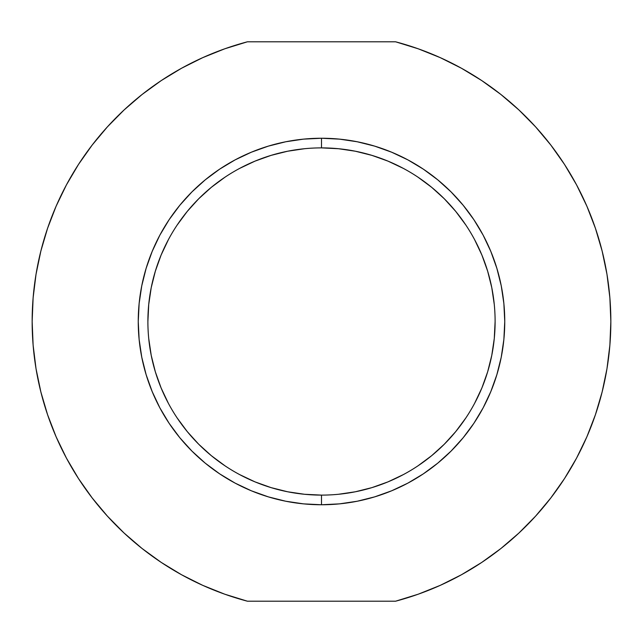 <?xml version="1.0" encoding="UTF-8"?>
<svg xmlns="http://www.w3.org/2000/svg" width="643" height="643" viewBox="0 0 643 643"><rect width="100%" height="100%" fill="white"/><g stroke="black" fill="none" stroke-linecap="round" stroke-linejoin="round"><path stroke-width="0.96" d="M321.5 147.89A173.61 173.61 0 0 0 147.89 321.5A173.61 173.61 0 0 0 321.5 495.11L321.5 504.755A183.255 183.255 0 0 1 138.245 321.5A183.255 183.255 0 0 1 321.5 138.245L321.5 147.89A173.61 173.61 0 0 1 495.11 321.5A173.61 173.61 0 0 1 321.5 495.11A173.61 173.61 0 0 1 147.89 321.5A173.61 173.61 0 0 1 321.5 147.89L321.5 138.245L339.464 139.129L357.251 141.765L374.692 146.138L391.627 152.198L407.887 159.882L423.311 169.125L437.754 179.839L451.081 191.919L463.161 205.246L473.875 219.689L483.118 235.113L490.802 251.373L496.862 268.308L501.235 285.749L503.871 303.536L504.755 321.5L503.871 339.464L501.235 357.251L496.862 374.692L490.802 391.627L483.118 407.887L473.875 423.311L463.161 437.754L451.081 451.081L437.754 463.161L423.311 473.875L407.887 483.118L391.627 490.802L374.692 496.862L357.251 501.235L339.464 503.871L321.5 504.755L303.536 503.871L285.749 501.235L268.308 496.862L251.373 490.802L235.113 483.118L219.689 473.875L205.246 463.161L191.919 451.081L179.839 437.754L169.125 423.311L159.882 407.887L152.198 391.627L146.138 374.692L141.765 357.251L139.129 339.464L138.245 321.5L139.129 303.536L141.765 285.749L146.138 268.308L152.198 251.373L159.882 235.113L169.125 219.689L179.839 205.246L191.919 191.919L205.246 179.839L219.689 169.125L235.113 159.882L251.373 152.198L268.308 146.138L285.749 141.765L303.536 139.129L321.5 138.245A183.255 183.255 0 0 1 504.755 321.5A183.255 183.255 0 0 1 321.5 504.755L321.5 495.11A173.61 173.61 0 0 0 495.11 321.5A173.61 173.61 0 0 0 321.5 147.89L338.515 148.726L355.37 151.226L371.895 155.365L387.938 161.104L403.338 168.394M395.582 41.795A289.35 289.35 0 0 1 395.582 601.205L418.247 594.196L440.254 585.355L461.465 574.746L481.736 562.432L500.929 548.503L518.917 533.039L535.579 516.16L550.802 497.971L564.49 478.601L576.538 458.178L586.874 436.83L595.426 414.703L602.137 391.957L606.968 368.736L609.877 345.195L610.85 321.5L609.877 297.805L606.968 274.264L602.137 251.043L595.426 228.297L586.874 206.17L576.538 184.822L564.49 164.399L550.802 145.029L535.579 126.84L518.917 109.961L500.929 94.497L481.736 80.568L461.465 68.254L440.254 57.645L418.247 48.804L395.582 41.795L247.418 41.795L224.753 48.804L202.746 57.645L181.535 68.254L161.264 80.568L142.071 94.497L124.083 109.961L107.421 126.84L92.198 145.029L78.51 164.399L66.462 184.822L56.126 206.17L47.574 228.297L40.863 251.043L36.032 274.264L33.123 297.805L32.15 321.5L33.123 345.195L36.032 368.736L40.863 391.957L47.574 414.703L56.126 436.83L66.462 458.178L78.51 478.601L92.198 497.971L107.421 516.16L124.083 533.039L142.071 548.503L161.264 562.432L181.535 574.746L202.746 585.355L224.753 594.196L247.418 601.205L395.582 601.205L247.418 601.205A289.35 289.35 0 0 1 247.418 41.795L395.582 41.795M338.515 494.274L355.37 491.774L371.895 487.635L387.938 481.896L403.338 474.606M417.95 465.853L431.638 455.702L444.265 444.265L455.702 431.638L465.902 417.878M474.606 403.338L481.896 387.938L487.635 371.895L491.774 355.37L494.274 338.515L495.11 321.5M494.274 304.485L491.774 287.63L487.635 271.105L481.896 255.062L474.606 239.662M465.853 225.05L455.702 211.362L444.265 198.735L431.638 187.298L417.878 177.098M304.485 148.726L287.63 151.226L271.105 155.365L255.062 161.104L239.662 168.394M225.05 177.147L211.362 187.298L198.735 198.735L187.298 211.362L177.098 225.122M168.394 239.662L161.104 255.062L155.365 271.105L151.226 287.63L148.726 304.485L147.89 321.5M148.726 338.515L151.226 355.37L155.365 371.895L161.104 387.938L168.394 403.338M177.147 417.95L187.298 431.638L198.735 444.265L211.362 455.702L225.122 465.902M239.662 474.606L255.062 481.896L271.105 487.635L287.63 491.774L304.485 494.274L321.5 495.11M107.421 516.16L92.198 497.971L78.51 478.601L66.462 458.178L56.126 436.83M36.032 368.736L33.123 345.195M56.126 206.17L66.462 184.822M78.51 164.399L92.198 145.029M535.579 126.84L550.802 145.029L564.49 164.399L576.538 184.822L586.874 206.17M606.968 274.264L609.877 297.805M586.874 436.83L576.538 458.178M564.49 478.601L550.802 497.971L535.579 516.16M440.254 585.355L418.247 594.196"/></g></svg>
